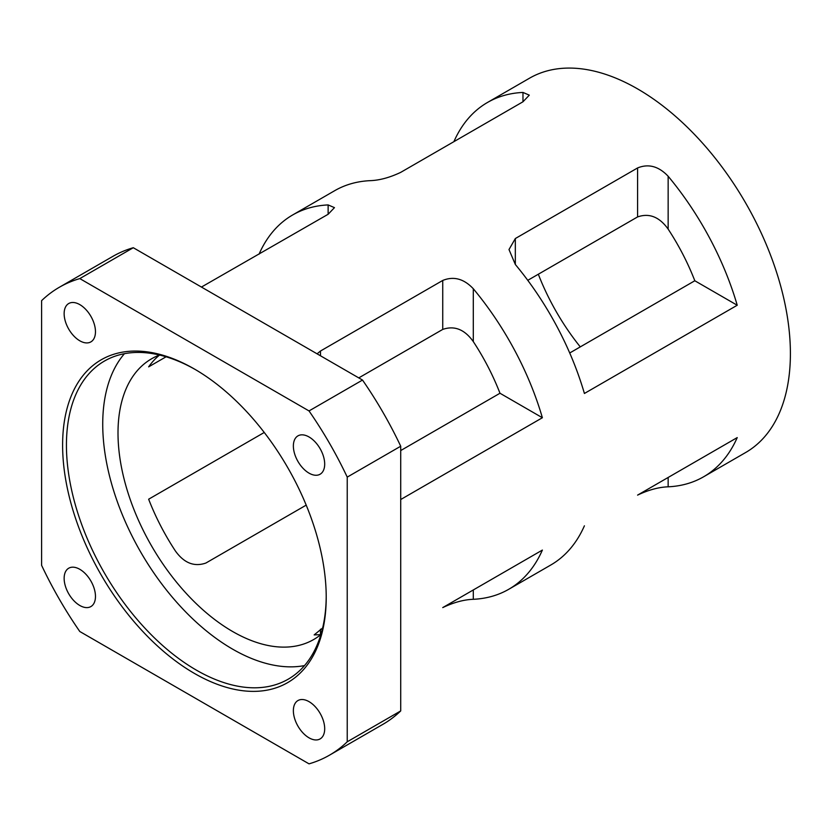 <?xml version="1.0" encoding="UTF-8"?>
<svg xmlns="http://www.w3.org/2000/svg" width="832" height="832" viewBox="0 0 832 832"><rect width="100%" height="100%" fill="white"/><g stroke="black" fill="none" stroke-linecap="round" stroke-linejoin="round"><path stroke-width="1.25" d="M309.026 737.828A22.152 12.792 60 0 1 294.559 718.307A22.152 12.792 60 0 1 297.95 700.554A22.152 12.792 60 0 1 309.026 701.646A22.152 12.792 60 0 1 323.502 721.167A22.152 12.792 60 0 1 320.102 738.92A22.152 12.792 60 0 1 309.026 737.828M309.026 473.138A22.152 12.792 60 0 1 294.559 453.617A22.152 12.792 60 0 1 297.95 435.864A22.152 12.792 60 0 1 309.026 436.966A22.152 12.792 60 0 1 323.502 456.487A22.152 12.792 60 0 1 320.102 474.23A22.152 12.792 60 0 1 309.026 473.138M79.799 605.478A22.152 12.792 60 0 1 65.333 585.957A22.152 12.792 60 0 1 68.723 568.214A22.152 12.792 60 0 1 79.799 569.306A22.152 12.792 60 0 1 94.276 588.827A22.152 12.792 60 0 1 90.875 606.58A22.152 12.792 60 0 1 79.799 605.478M79.799 340.798A22.152 12.792 60 0 1 65.333 321.277A22.152 12.792 60 0 1 68.723 303.524A22.152 12.792 60 0 1 79.799 304.616A22.152 12.792 60 0 1 94.276 324.137A22.152 12.792 60 0 1 90.875 341.89A22.152 12.792 60 0 1 79.799 340.798M637.582 495.113L737.225 437.59A216.112 124.779 60 0 1 703.612 476.788A216.112 124.779 60 0 1 668.148 486.814C658.694 487.157 648.502 489.923 637.582 495.113M508.778 589.274A216.112 124.779 60 0 1 473.304 599.3C463.871 599.643 453.69 602.41 442.738 607.599L542.381 550.077A216.112 124.779 60 0 1 508.778 589.274L550.794 565.011A216.112 124.779 -120 0 0 584.407 525.814M320.902 634.514A162.084 93.579 60 0 1 320.486 634.67L314.163 634.899L322.65 627.973M703.612 476.788L745.638 452.525A216.112 124.779 -120 0 0 790.4 353.59A216.112 124.779 -120 0 0 696.062 136.094A216.112 124.779 -120 0 0 529.526 78.198L487.5 102.461A216.112 124.779 60 0 1 522.974 92.435L529.298 95.15L522.974 101.785L400.722 172.359C389.771 177.559 379.59 180.326 370.157 180.658A216.112 124.779 -120 0 0 334.682 190.694L292.666 214.958A216.112 124.779 60 0 1 328.13 204.922L334.464 207.636L328.13 214.271L201.438 287.061M259.054 254.155A216.112 124.779 60 0 1 292.666 214.958M317.086 353.829L320.486 351.021L442.738 280.446C453.69 275.995 463.871 278.762 473.304 288.746A216.112 124.779 60 0 1 542.381 417.737L400.722 499.522M453.898 141.658A216.112 124.779 60 0 1 487.5 102.461M515.33 264.482L508.997 249.538L515.33 238.534L637.582 167.95C648.502 163.498 658.694 166.265 668.148 176.249A216.112 124.779 60 0 1 737.225 305.24L584.407 393.474A216.112 124.779 -120 0 0 515.33 264.482L515.33 238.534M400.722 450.549L499.98 393.245A162.084 93.579 -120 0 0 473.304 341.609C464.63 329.42 454.438 325.354 442.738 329.41L358.769 377.894L442.946 329.295M306.197 505.128L205.878 563.046C194.178 567.102 183.997 563.035 175.313 550.857A162.084 93.579 60 0 1 148.647 499.21L264.254 432.463M569.722 352.986L694.814 280.758A162.084 93.579 -120 0 0 668.148 229.112C659.433 216.913 649.241 212.846 637.582 216.923L527.769 280.322M694.814 280.758L737.225 305.24M542.381 417.737L499.98 393.245M166.088 356.793L148.647 366.86A162.084 93.579 60 0 1 159.546 355.035M326.217 596.211A183.695 106.059 60 0 1 288.174 679.203A183.695 106.059 60 0 1 104.478 573.144A183.695 106.059 60 0 1 104.478 361.036A183.695 106.059 60 0 1 195.374 369.585M326.217 597.314A186.399 107.619 -120 0 0 194.418 369.023A186.399 107.619 -120 0 0 62.608 445.12A186.399 107.619 -120 0 0 194.418 673.421A186.399 107.619 -120 0 0 326.217 597.314M79.799 631.509L309.026 763.849A270.14 155.969 -120 0 0 329.482 755.175A270.14 155.969 -120 0 0 347.235 741.79L347.235 477.11A270.14 155.969 -120 0 0 309.026 410.935L79.799 278.595A270.14 155.969 -120 0 0 59.342 287.269A270.14 155.969 -120 0 0 41.6 300.654L41.6 565.334A270.14 155.969 -120 0 0 79.799 631.509M124.436 353.694A183.695 106.059 -120 0 0 140.774 552.198A183.695 106.059 -120 0 0 304.512 665.59M347.235 477.11L400.722 446.222L400.722 710.913L347.235 741.79M79.799 278.595L133.286 247.718L247.905 313.882L362.513 380.058L309.026 410.935M133.286 247.718A270.14 155.969 -120 0 0 112.83 256.391L59.342 287.269M329.482 755.175L382.97 724.298A270.14 155.969 -120 0 0 400.722 710.913M400.722 446.222A270.14 155.969 -120 0 0 362.513 380.058M159.526 355.025A162.084 93.579 -120 0 0 151.58 358.79A162.084 93.579 -120 0 0 151.58 545.958A162.084 93.579 -120 0 0 313.664 639.538A162.084 93.579 -120 0 0 320.902 634.535M538.325 274.227A162.084 93.579 -120 0 0 580.278 346.892M668.148 477.464L668.148 486.814M473.304 589.961L473.304 599.3M320.486 629.221L320.486 634.67M637.582 216.923L637.582 167.95M668.148 229.112L668.148 176.249M473.304 341.609L473.304 288.746M442.738 329.41L442.738 280.446M320.486 355.794L320.486 351.021M522.974 101.785L522.974 92.435M328.13 214.271L328.13 204.922"/></g></svg>
